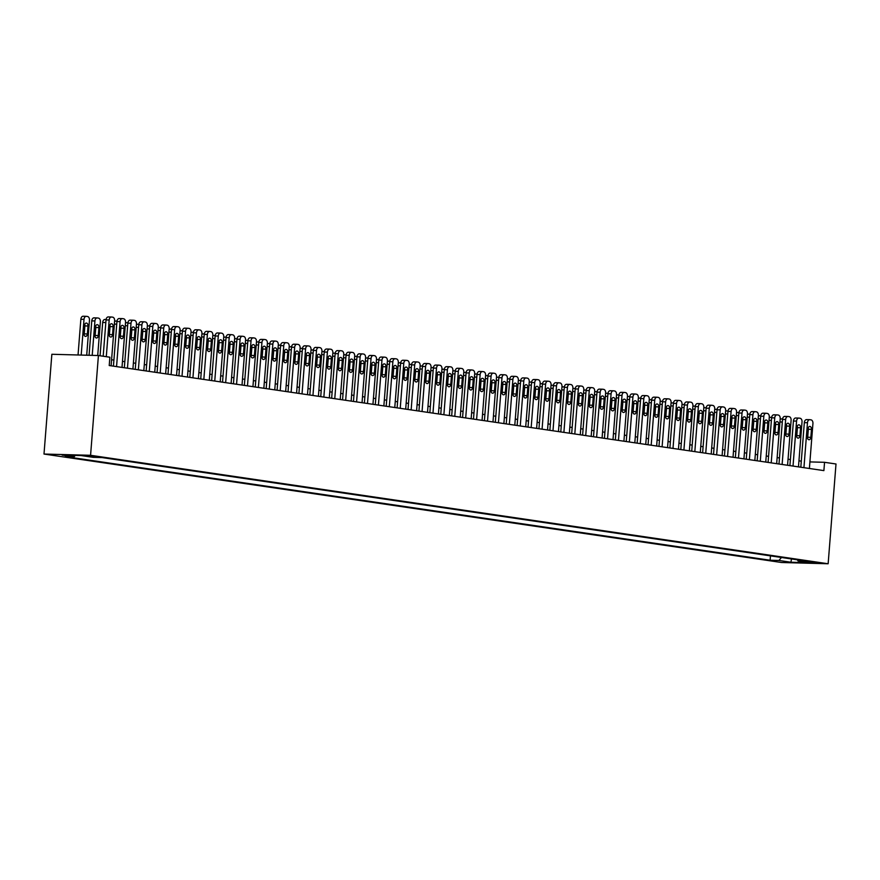 <?xml version="1.0" encoding="UTF-8"?>
<svg xmlns="http://www.w3.org/2000/svg" width="880" height="880" viewBox="0 0 880 880"><rect width="100%" height="100%" fill="white"/><g stroke="black" fill="none" stroke-linecap="round" stroke-linejoin="round"><path stroke-width="1.32" d="M816.277 562.386L806.916 561.858L816.277 562.386M44 454.047L781.583 562.507L828.146 563.761L90.574 455.301L44 454.047L51.854 354.277L98.417 355.531L90.574 455.301M98.417 355.531L109.879 357.214L109.219 365.53L823.889 470.613L824.549 462.308L809.908 461.912M87.021 456.104L98.494 456.973L87.054 455.708M797.28 559.812L798.061 560.978L806.872 561.22L102.025 457.567L93.214 457.336L81.213 455.565L62.084 455.059L74.085 456.819L65.274 456.588L770.121 560.23L778.932 560.472L781.473 557.48M798.061 560.978L810.062 562.749L790.933 562.232L778.932 560.472M824.549 462.308L836 463.991L828.146 563.761M801.295 461.153L798.963 460.812M790.383 459.547L788.051 459.206M779.482 457.941L777.139 457.6M768.57 456.346L766.227 455.994M757.658 454.74L755.315 454.388M746.746 453.134L744.403 452.793M735.834 451.528L733.491 451.187M724.922 449.922L722.579 449.581M714.01 448.316L711.678 447.975M703.098 446.71L700.766 446.369M692.186 445.115L689.854 444.763M681.274 443.509L678.942 443.157M670.373 441.903L668.03 441.562M659.461 440.297L657.118 439.956M648.549 438.691L646.206 438.35M637.637 437.085L635.294 436.744M626.725 435.479L624.382 435.138M615.813 433.884L613.47 433.532M604.901 432.278L602.569 431.926M593.989 430.672L591.657 430.331M583.077 429.066L580.745 428.725M572.165 427.46L569.833 427.119M561.264 425.854L558.921 425.513M550.352 424.248L548.009 423.907M539.44 422.653L537.097 422.301M528.528 421.047L526.185 420.695M517.616 419.441L515.273 419.1M506.704 417.835L504.361 417.494M495.792 416.229L493.46 415.888M484.88 414.623L482.548 414.282M473.968 413.017L471.636 412.676M463.056 411.422L460.724 411.07M452.155 409.816L449.812 409.464M441.243 408.21L438.9 407.869M430.331 406.604L427.988 406.263M419.419 404.998L417.076 404.657M408.507 403.392L406.164 403.051M397.595 401.786L395.252 401.445M386.683 400.191L384.351 399.839M375.771 398.585L373.439 398.233M364.859 396.979L362.527 396.638M353.947 395.373L351.615 395.032M343.046 393.767L340.703 393.426M332.134 392.161L329.791 391.82M321.222 390.555L318.879 390.214M310.31 388.949L307.967 388.608M299.398 387.354L297.055 387.002M288.486 385.748L286.143 385.407M277.574 384.142L275.242 383.801M266.662 382.536L264.33 382.195M255.75 380.93L253.418 380.589M244.838 379.324L242.506 378.983M233.926 377.718L231.594 377.377M223.025 376.123L220.682 375.771M212.113 374.517L209.77 374.176M201.201 372.911L198.858 372.57M190.289 371.305L187.946 370.964M179.377 369.699L177.034 369.358M168.465 368.093L166.133 367.752M157.553 366.487L155.221 366.146M146.641 364.892L144.309 364.54M135.729 363.286L133.397 362.934M124.817 361.68L122.485 361.339M113.916 360.074L111.573 359.733M75.284 455.411L74.085 456.819M770.462 555.863L770.121 560.23M790.933 562.232L791.483 558.954M106.293 356.686L109.175 320.023A3.344 2.2 91.5 0 1 111.452 317.009A3.344 2.2 91.5 0 1 111.628 317.02L112.717 317.174A3.344 2.2 91.5 0 1 114.631 320.826L111.1 365.805M111.276 317.009L108.482 316.932A3.344 2.2 -88.5 0 0 108.306 316.921A3.344 2.2 -88.5 0 0 106.029 319.935L103.18 356.224M109.692 326.15A2.673 1.76 -88.5 0 1 111.507 323.741A2.673 1.76 -88.5 0 1 113.179 326.667L112.552 334.653A2.673 1.76 -88.5 0 1 110.737 337.062A2.673 1.76 -88.5 0 1 109.065 334.136L109.692 326.15M109.89 325.182A2.673 1.76 -88.5 0 1 110.033 326.579L109.406 334.565A2.673 1.76 -88.5 0 1 109.208 335.544M81.191 355.069L84.007 319.352A3.344 2.2 91.5 0 1 86.273 316.327A3.344 2.2 91.5 0 1 86.449 316.338L87.538 316.503A3.344 2.2 91.5 0 1 89.463 320.155L86.702 355.212M78.045 354.981L80.861 319.264A3.344 2.2 -88.5 0 1 83.127 316.239A3.344 2.2 -88.5 0 1 83.303 316.261L86.108 316.338M84.029 334.862A2.673 1.76 91.5 0 0 84.238 333.883L84.865 325.908A2.673 1.76 91.5 0 0 84.722 324.5M84.513 325.479L83.886 333.454A2.673 1.76 91.5 0 0 85.558 336.391A2.673 1.76 91.5 0 0 87.384 333.971L88.011 325.996A2.673 1.76 91.5 0 0 86.339 323.059A2.673 1.76 91.5 0 0 84.513 325.479M116.556 366.608L120.087 321.629A3.344 2.2 91.5 0 1 122.364 318.604A3.344 2.2 91.5 0 1 122.529 318.626L123.629 318.78A3.344 2.2 91.5 0 1 125.543 322.432L122.001 367.411M122.188 318.615L119.383 318.538A3.344 2.2 -88.5 0 0 119.218 318.527A3.344 2.2 -88.5 0 0 116.941 321.541L113.432 366.146M120.604 327.756A2.673 1.76 -88.5 0 1 122.419 325.347A2.673 1.76 -88.5 0 1 124.091 328.273L123.464 336.248A2.673 1.76 -88.5 0 1 121.649 338.668A2.673 1.76 -88.5 0 1 119.977 335.742L120.604 327.756M120.802 326.788A2.673 1.76 -88.5 0 1 120.945 328.185L120.318 336.171A2.673 1.76 -88.5 0 1 120.109 337.139M127.457 368.203L130.999 323.235A3.344 2.2 91.5 0 1 133.276 320.21A3.344 2.2 91.5 0 1 133.441 320.232L134.541 320.386A3.344 2.2 91.5 0 1 136.455 324.038L132.913 369.006M133.1 320.221L130.295 320.144A3.344 2.2 -88.5 0 0 130.13 320.133A3.344 2.2 -88.5 0 0 127.853 323.147L124.344 367.752M131.516 329.362A2.673 1.76 -88.5 0 1 133.331 326.942A2.673 1.76 -88.5 0 1 135.003 329.879L134.376 337.854A2.673 1.76 -88.5 0 1 132.561 340.274A2.673 1.76 -88.5 0 1 130.889 337.348L131.516 329.362M131.714 328.383A2.673 1.76 -88.5 0 1 131.857 329.791L131.23 337.777A2.673 1.76 -88.5 0 1 131.021 338.745M138.369 369.809L141.911 324.841A3.344 2.2 91.5 0 1 144.188 321.816A3.344 2.2 91.5 0 1 144.353 321.827L145.442 321.992A3.344 2.2 91.5 0 1 147.367 325.644L143.825 370.612M144.012 321.827L141.207 321.75A3.344 2.2 -88.5 0 0 141.042 321.728A3.344 2.2 -88.5 0 0 138.765 324.753L135.256 369.358M142.428 330.968A2.673 1.76 -88.5 0 1 144.243 328.548A2.673 1.76 -88.5 0 1 145.915 331.485L145.288 339.46A2.673 1.76 -88.5 0 1 143.473 341.88A2.673 1.76 -88.5 0 1 141.79 338.954L142.428 330.968M142.626 329.989A2.673 1.76 -88.5 0 1 142.769 331.397L142.142 339.383A2.673 1.76 -88.5 0 1 141.933 340.351M149.281 371.415L152.823 326.436A3.344 2.2 91.5 0 1 155.1 323.422A3.344 2.2 91.5 0 1 155.265 323.433L156.354 323.598A3.344 2.2 91.5 0 1 158.279 327.239L154.737 372.218M154.924 323.422L152.119 323.356A3.344 2.2 -88.5 0 0 151.943 323.334A3.344 2.2 -88.5 0 0 149.677 326.359L146.168 370.964M153.329 332.574A2.673 1.76 -88.5 0 1 155.155 330.154A2.673 1.76 -88.5 0 1 156.827 333.08L156.2 341.066A2.673 1.76 -88.5 0 1 154.385 343.486A2.673 1.76 -88.5 0 1 152.702 340.549L153.329 332.574M153.538 331.595A2.673 1.76 -88.5 0 1 153.681 333.003L153.054 340.978A2.673 1.76 -88.5 0 1 152.845 341.957M92.213 355.366L94.919 320.947A3.344 2.2 91.5 0 1 97.185 317.933A3.344 2.2 91.5 0 1 97.361 317.944L98.45 318.109A3.344 2.2 91.5 0 1 100.375 321.75L97.713 355.509M89.067 355.278L91.773 320.87A3.344 2.2 -88.5 0 1 94.039 317.845A3.344 2.2 -88.5 0 1 94.215 317.867L97.02 317.933M94.941 336.468A2.673 1.76 91.5 0 0 95.15 335.489L95.777 327.514A2.673 1.76 91.5 0 0 95.634 326.106M95.425 327.085L94.798 335.06A2.673 1.76 91.5 0 0 96.47 337.997A2.673 1.76 91.5 0 0 98.296 335.577L98.923 327.591A2.673 1.76 91.5 0 0 97.251 324.665A2.673 1.76 91.5 0 0 95.425 327.085M100.056 355.773L102.685 322.476A3.344 2.2 -88.5 0 1 104.951 319.451A3.344 2.2 -88.5 0 1 105.127 319.462L104.951 319.451M109.835 329.098A2.673 1.76 91.5 0 0 109.582 327.492M114.565 321.64A3.344 2.2 -88.5 0 1 115.863 321.057A3.344 2.2 -88.5 0 1 116.039 321.068L115.863 321.057M120.747 330.704A2.673 1.76 91.5 0 0 120.494 329.098M125.477 323.246A3.344 2.2 -88.5 0 1 126.775 322.663A3.344 2.2 -88.5 0 1 126.951 322.674L126.775 322.663M131.659 332.31A2.673 1.76 91.5 0 0 131.406 330.704M160.193 373.021L163.735 328.042A3.344 2.2 91.5 0 1 166.001 325.028A3.344 2.2 91.5 0 1 166.177 325.039L167.266 325.204A3.344 2.2 91.5 0 1 169.191 328.845L165.649 373.824M165.836 325.028L163.031 324.962A3.344 2.2 -88.5 0 0 162.855 324.94A3.344 2.2 -88.5 0 0 160.589 327.965L157.08 372.559M164.241 334.18A2.673 1.76 -88.5 0 1 166.067 331.76A2.673 1.76 -88.5 0 1 167.739 334.686L167.112 342.672A2.673 1.76 -88.5 0 1 165.286 345.092A2.673 1.76 -88.5 0 1 163.614 342.155L164.241 334.18M164.45 333.201A2.673 1.76 -88.5 0 1 164.593 334.609L163.966 342.584A2.673 1.76 -88.5 0 1 163.757 343.563M136.389 324.852A3.344 2.2 -88.5 0 1 137.687 324.269A3.344 2.2 -88.5 0 1 137.863 324.28L137.687 324.269M142.571 333.905A2.673 1.76 91.5 0 0 142.318 332.31M171.105 374.627L174.647 329.648A3.344 2.2 91.5 0 1 176.913 326.634A3.344 2.2 91.5 0 1 177.089 326.645L178.178 326.81A3.344 2.2 91.5 0 1 180.103 330.451L176.561 375.43M176.748 326.634L173.943 326.557A3.344 2.2 -88.5 0 0 173.767 326.546A3.344 2.2 -88.5 0 0 171.501 329.571L167.992 374.165M175.153 335.786A2.673 1.76 -88.5 0 1 176.968 333.366A2.673 1.76 -88.5 0 1 178.651 336.292L178.024 344.278A2.673 1.76 -88.5 0 1 176.198 346.687A2.673 1.76 -88.5 0 1 174.526 343.761L175.153 335.786M175.362 334.807A2.673 1.76 -88.5 0 1 175.505 336.215L174.878 344.19A2.673 1.76 -88.5 0 1 174.669 345.169M147.301 326.458A3.344 2.2 -88.5 0 1 148.599 325.875A3.344 2.2 -88.5 0 1 148.764 325.886L149.732 325.908M153.483 335.511A2.673 1.76 91.5 0 0 153.23 333.916M182.017 376.233L185.559 331.254A3.344 2.2 91.5 0 1 187.825 328.24A3.344 2.2 91.5 0 1 188.001 328.251L189.09 328.405A3.344 2.2 91.5 0 1 191.015 332.057L187.473 377.036M187.66 328.24L184.855 328.163A3.344 2.2 -88.5 0 0 184.679 328.152A3.344 2.2 -88.5 0 0 182.413 331.166L178.904 375.771M186.065 337.381A2.673 1.76 -88.5 0 1 187.88 334.972A2.673 1.76 -88.5 0 1 189.563 337.898L188.925 345.884A2.673 1.76 -88.5 0 1 187.11 348.293A2.673 1.76 -88.5 0 1 185.438 345.367L186.065 337.381M186.274 336.413A2.673 1.76 -88.5 0 1 186.417 337.81L185.779 345.796A2.673 1.76 -88.5 0 1 185.581 346.775M158.213 328.064A3.344 2.2 -88.5 0 1 159.511 327.47A3.344 2.2 -88.5 0 1 159.676 327.492L159.511 327.47M164.395 337.117A2.673 1.76 91.5 0 0 164.142 335.522M192.929 377.839L196.471 332.86A3.344 2.2 91.5 0 1 198.737 329.835A3.344 2.2 91.5 0 1 198.913 329.857L200.002 330.011A3.344 2.2 91.5 0 1 201.927 333.663L198.385 378.642M198.561 329.846L195.767 329.769A3.344 2.2 -88.5 0 0 195.591 329.758A3.344 2.2 -88.5 0 0 193.325 332.772L189.805 377.377M196.977 338.987A2.673 1.76 -88.5 0 1 198.792 336.578A2.673 1.76 -88.5 0 1 200.464 339.504L199.837 347.49A2.673 1.76 -88.5 0 1 198.022 349.899A2.673 1.76 -88.5 0 1 196.35 346.973L196.977 338.987M197.186 338.019A2.673 1.76 -88.5 0 1 197.318 339.416L196.691 347.402A2.673 1.76 -88.5 0 1 196.493 348.37M169.125 329.67A3.344 2.2 -88.5 0 1 170.423 329.076A3.344 2.2 -88.5 0 1 170.588 329.098L170.423 329.076M175.307 338.723A2.673 1.76 91.5 0 0 175.054 337.128M203.841 379.434L207.383 334.466A3.344 2.2 91.5 0 1 209.649 331.441A3.344 2.2 91.5 0 1 209.825 331.463L210.914 331.617A3.344 2.2 91.5 0 1 212.828 335.269L209.297 380.237M209.473 331.452L206.679 331.375A3.344 2.2 -88.5 0 0 206.503 331.364A3.344 2.2 -88.5 0 0 204.226 334.378L200.717 378.983M207.889 340.593A2.673 1.76 -88.5 0 1 209.704 338.173A2.673 1.76 -88.5 0 1 211.376 341.11L210.749 349.085A2.673 1.76 -88.5 0 1 208.934 351.505A2.673 1.76 -88.5 0 1 207.262 348.579L207.889 340.593M208.098 339.614A2.673 1.76 -88.5 0 1 208.23 341.022L207.603 349.008A2.673 1.76 -88.5 0 1 207.405 349.976M214.753 381.04L218.284 336.072A3.344 2.2 91.5 0 1 220.561 333.047A3.344 2.2 91.5 0 1 220.737 333.058L221.826 333.223A3.344 2.2 91.5 0 1 223.74 336.875L220.209 381.843M220.385 333.058L217.591 332.981A3.344 2.2 -88.5 0 0 217.415 332.959A3.344 2.2 -88.5 0 0 215.138 335.984L211.629 380.589M218.801 342.199A2.673 1.76 -88.5 0 1 220.616 339.779A2.673 1.76 -88.5 0 1 222.288 342.716L221.661 350.691A2.673 1.76 -88.5 0 1 219.846 353.111A2.673 1.76 -88.5 0 1 218.174 350.185L218.801 342.199M218.999 341.22A2.673 1.76 -88.5 0 1 219.142 342.628L218.515 350.614A2.673 1.76 -88.5 0 1 218.317 351.582M225.665 382.646L229.196 337.667A3.344 2.2 91.5 0 1 231.473 334.653A3.344 2.2 91.5 0 1 231.649 334.664L232.738 334.829A3.344 2.2 91.5 0 1 234.652 338.47L231.11 383.449M231.297 334.653L228.492 334.587A3.344 2.2 -88.5 0 0 228.327 334.565A3.344 2.2 -88.5 0 0 226.05 337.59L222.541 382.195M229.713 343.805A2.673 1.76 -88.5 0 1 231.528 341.385A2.673 1.76 -88.5 0 1 233.2 344.311L232.573 352.297A2.673 1.76 -88.5 0 1 230.758 354.717A2.673 1.76 -88.5 0 1 229.086 351.78L229.713 343.805M229.911 342.826A2.673 1.76 -88.5 0 1 230.054 344.234L229.427 352.209A2.673 1.76 -88.5 0 1 229.218 353.188M236.566 384.252L240.108 339.273A3.344 2.2 91.5 0 1 242.385 336.259A3.344 2.2 91.5 0 1 242.55 336.27L243.65 336.435A3.344 2.2 91.5 0 1 245.564 340.076L242.022 385.055M242.209 336.259L239.404 336.193A3.344 2.2 -88.5 0 0 239.239 336.171A3.344 2.2 -88.5 0 0 236.962 339.196L233.453 383.79M240.625 345.411A2.673 1.76 -88.5 0 1 242.44 342.991A2.673 1.76 -88.5 0 1 244.112 345.917L243.485 353.903A2.673 1.76 -88.5 0 1 241.67 356.323A2.673 1.76 -88.5 0 1 239.998 353.386L240.625 345.411M240.823 344.432A2.673 1.76 -88.5 0 1 240.966 345.84L240.339 353.815A2.673 1.76 -88.5 0 1 240.13 354.794M247.478 385.858L251.02 340.879A3.344 2.2 91.5 0 1 253.297 337.865A3.344 2.2 91.5 0 1 253.462 337.876L254.551 338.041A3.344 2.2 91.5 0 1 256.476 341.682L252.934 386.661M253.121 337.865L250.316 337.788A3.344 2.2 -88.5 0 0 250.151 337.777A3.344 2.2 -88.5 0 0 247.874 340.802L244.365 385.396M251.537 347.017A2.673 1.76 -88.5 0 1 253.352 344.597A2.673 1.76 -88.5 0 1 255.024 347.523L254.397 355.509A2.673 1.76 -88.5 0 1 252.582 357.918A2.673 1.76 -88.5 0 1 250.899 354.992L251.537 347.017M251.735 346.038A2.673 1.76 -88.5 0 1 251.878 347.446L251.251 355.421A2.673 1.76 -88.5 0 1 251.042 356.4M258.39 387.464L261.932 342.485A3.344 2.2 91.5 0 1 264.209 339.471A3.344 2.2 91.5 0 1 264.374 339.482L265.463 339.647A3.344 2.2 91.5 0 1 267.388 343.288L263.846 388.267M264.033 339.471L261.228 339.394A3.344 2.2 -88.5 0 0 261.063 339.383A3.344 2.2 -88.5 0 0 258.786 342.397L255.277 387.002M262.438 348.612A2.673 1.76 -88.5 0 1 264.264 346.203A2.673 1.76 -88.5 0 1 265.936 349.129L265.309 357.115A2.673 1.76 -88.5 0 1 263.494 359.524A2.673 1.76 -88.5 0 1 261.811 356.598L262.438 348.612M262.647 347.644A2.673 1.76 -88.5 0 1 262.79 349.041L262.163 357.027A2.673 1.76 -88.5 0 1 261.954 358.006M269.302 389.07L272.844 344.091A3.344 2.2 91.5 0 1 275.11 341.066A3.344 2.2 91.5 0 1 275.286 341.088L276.375 341.242A3.344 2.2 91.5 0 1 278.3 344.894L274.758 389.873M274.945 341.077L272.14 341A3.344 2.2 -88.5 0 0 271.964 340.989A3.344 2.2 -88.5 0 0 269.698 344.003L266.189 388.608M273.35 350.218A2.673 1.76 -88.5 0 1 275.176 347.809A2.673 1.76 -88.5 0 1 276.848 350.735L276.221 358.721A2.673 1.76 -88.5 0 1 274.395 361.13A2.673 1.76 -88.5 0 1 272.723 358.204L273.35 350.218M273.559 349.25A2.673 1.76 -88.5 0 1 273.702 350.647L273.075 358.633A2.673 1.76 -88.5 0 1 272.866 359.601M280.214 390.665L283.756 345.697A3.344 2.2 91.5 0 1 286.022 342.672A3.344 2.2 91.5 0 1 286.198 342.694L287.287 342.848A3.344 2.2 91.5 0 1 289.212 346.5L285.67 391.468M285.857 342.683L283.052 342.606A3.344 2.2 -88.5 0 0 282.876 342.595A3.344 2.2 -88.5 0 0 280.61 345.609L277.101 390.214M284.262 351.824A2.673 1.76 -88.5 0 1 286.088 349.404A2.673 1.76 -88.5 0 1 287.76 352.341L287.133 360.316A2.673 1.76 -88.5 0 1 285.307 362.736A2.673 1.76 -88.5 0 1 283.635 359.81L284.262 351.824M284.471 350.856A2.673 1.76 -88.5 0 1 284.614 352.253L283.987 360.239A2.673 1.76 -88.5 0 1 283.778 361.207M291.126 392.271L294.668 347.303A3.344 2.2 91.5 0 1 296.934 344.278A3.344 2.2 91.5 0 1 297.11 344.289L298.199 344.454A3.344 2.2 91.5 0 1 300.124 348.106L296.582 393.074M296.769 344.289L293.964 344.212A3.344 2.2 -88.5 0 0 293.788 344.19A3.344 2.2 -88.5 0 0 291.522 347.215L288.013 391.82M295.174 353.43A2.673 1.76 -88.5 0 1 296.989 351.01A2.673 1.76 -88.5 0 1 298.672 353.947L298.034 361.922A2.673 1.76 -88.5 0 1 296.219 364.342A2.673 1.76 -88.5 0 1 294.547 361.416L295.174 353.43M295.383 352.451A2.673 1.76 -88.5 0 1 295.526 353.859L294.888 361.845A2.673 1.76 -88.5 0 1 294.69 362.813M302.038 393.877L305.58 348.909A3.344 2.2 91.5 0 1 307.846 345.884A3.344 2.2 91.5 0 1 308.022 345.895L309.111 346.06A3.344 2.2 91.5 0 1 311.036 349.701L307.494 394.68M307.67 345.895L304.876 345.818A3.344 2.2 -88.5 0 0 304.7 345.796A3.344 2.2 -88.5 0 0 302.434 348.821L298.914 393.426M306.086 355.036A2.673 1.76 -88.5 0 1 307.901 352.616A2.673 1.76 -88.5 0 1 309.573 355.553L308.946 363.528A2.673 1.76 -88.5 0 1 307.131 365.948A2.673 1.76 -88.5 0 1 305.459 363.011L306.086 355.036M306.295 354.057A2.673 1.76 -88.5 0 1 306.427 355.465L305.8 363.44A2.673 1.76 -88.5 0 1 305.602 364.419M312.95 395.483L316.492 350.504A3.344 2.2 91.5 0 1 318.758 347.49A3.344 2.2 91.5 0 1 318.934 347.501L320.023 347.666A3.344 2.2 91.5 0 1 321.937 351.307L318.406 396.286M318.582 347.49L315.788 347.424A3.344 2.2 -88.5 0 0 315.612 347.402A3.344 2.2 -88.5 0 0 313.335 350.427L309.826 395.021M316.998 356.642A2.673 1.76 -88.5 0 1 318.813 354.222A2.673 1.76 -88.5 0 1 320.485 357.148L319.858 365.134A2.673 1.76 -88.5 0 1 318.043 367.554A2.673 1.76 -88.5 0 1 316.371 364.617L316.998 356.642M317.207 355.663A2.673 1.76 -88.5 0 1 317.339 357.071L316.712 365.046A2.673 1.76 -88.5 0 1 316.514 366.025M323.862 397.089L327.393 352.11A3.344 2.2 91.5 0 1 329.67 349.096A3.344 2.2 91.5 0 1 329.846 349.107L330.935 349.272A3.344 2.2 91.5 0 1 332.849 352.913L329.318 397.892M329.494 349.096L326.7 349.019A3.344 2.2 -88.5 0 0 326.524 349.008A3.344 2.2 -88.5 0 0 324.247 352.033L320.738 396.627M327.91 358.248A2.673 1.76 -88.5 0 1 329.725 355.828A2.673 1.76 -88.5 0 1 331.397 358.754L330.77 366.74A2.673 1.76 -88.5 0 1 328.955 369.149A2.673 1.76 -88.5 0 1 327.283 366.223L327.91 358.248M328.108 357.269A2.673 1.76 -88.5 0 1 328.251 358.677L327.624 366.652A2.673 1.76 -88.5 0 1 327.426 367.631M180.037 331.276A3.344 2.2 -88.5 0 1 181.335 330.682A3.344 2.2 -88.5 0 1 181.5 330.693L181.335 330.682M186.219 340.329A2.673 1.76 91.5 0 0 185.966 338.723M190.949 332.882A3.344 2.2 -88.5 0 1 192.236 332.288A3.344 2.2 -88.5 0 1 192.412 332.299L192.236 332.288M197.12 341.935A2.673 1.76 91.5 0 0 196.867 340.329M201.861 334.477A3.344 2.2 -88.5 0 1 203.148 333.894A3.344 2.2 -88.5 0 1 203.324 333.905L204.281 333.938M208.032 343.541A2.673 1.76 91.5 0 0 207.779 341.935M212.773 336.083A3.344 2.2 -88.5 0 1 214.06 335.5A3.344 2.2 -88.5 0 1 214.236 335.511L215.193 335.533M218.944 345.136A2.673 1.76 91.5 0 0 218.691 343.541M223.685 337.689A3.344 2.2 -88.5 0 1 224.972 337.106A3.344 2.2 -88.5 0 1 225.148 337.117L224.972 337.106M229.856 346.742A2.673 1.76 91.5 0 0 229.603 345.147M234.586 339.295A3.344 2.2 -88.5 0 1 235.884 338.701A3.344 2.2 -88.5 0 1 236.06 338.723L235.884 338.701M240.768 348.348A2.673 1.76 91.5 0 0 240.515 346.753M245.498 340.901A3.344 2.2 -88.5 0 1 246.796 340.307A3.344 2.2 -88.5 0 1 246.972 340.329L246.796 340.307M251.68 349.954A2.673 1.76 91.5 0 0 251.427 348.359M256.41 342.507A3.344 2.2 -88.5 0 1 257.708 341.913A3.344 2.2 -88.5 0 1 257.873 341.924L257.708 341.913M262.592 351.56A2.673 1.76 91.5 0 0 262.339 349.954M267.322 344.113A3.344 2.2 -88.5 0 1 268.62 343.519A3.344 2.2 -88.5 0 1 268.785 343.53L269.753 343.563M273.504 353.166A2.673 1.76 91.5 0 0 273.251 351.56M278.234 345.708A3.344 2.2 -88.5 0 1 279.532 345.125A3.344 2.2 -88.5 0 1 279.697 345.136L279.532 345.125M284.416 354.772A2.673 1.76 91.5 0 0 284.163 353.166M289.146 347.314A3.344 2.2 -88.5 0 1 290.444 346.731A3.344 2.2 -88.5 0 1 290.609 346.742L290.444 346.731M295.328 356.367A2.673 1.76 91.5 0 0 295.075 354.772M300.058 348.92A3.344 2.2 -88.5 0 1 301.345 348.337A3.344 2.2 -88.5 0 1 301.521 348.348L301.345 348.337M306.229 357.973A2.673 1.76 91.5 0 0 305.976 356.378M334.774 398.695L338.305 353.716A3.344 2.2 91.5 0 1 340.582 350.702A3.344 2.2 91.5 0 1 340.758 350.713L341.847 350.878A3.344 2.2 91.5 0 1 343.761 354.519L340.23 399.498M340.406 350.702L337.601 350.625A3.344 2.2 -88.5 0 0 337.436 350.614A3.344 2.2 -88.5 0 0 335.159 353.628L331.65 398.233M338.822 359.843A2.673 1.76 -88.5 0 1 340.637 357.434A2.673 1.76 -88.5 0 1 342.309 360.36L341.682 368.346A2.673 1.76 -88.5 0 1 339.867 370.755A2.673 1.76 -88.5 0 1 338.195 367.829L338.822 359.843M339.02 358.875A2.673 1.76 -88.5 0 1 339.163 360.272L338.536 368.258A2.673 1.76 -88.5 0 1 338.327 369.237M345.675 400.301L349.217 355.322A3.344 2.2 91.5 0 1 351.494 352.297A3.344 2.2 91.5 0 1 351.659 352.319L352.759 352.473A3.344 2.2 91.5 0 1 354.673 356.125L351.131 401.104M351.318 352.308L348.513 352.231A3.344 2.2 -88.5 0 0 348.348 352.22A3.344 2.2 -88.5 0 0 346.071 355.234L342.562 399.839M349.734 361.449A2.673 1.76 -88.5 0 1 351.549 359.04A2.673 1.76 -88.5 0 1 353.221 361.966L352.594 369.952A2.673 1.76 -88.5 0 1 350.779 372.361A2.673 1.76 -88.5 0 1 349.107 369.435L349.734 361.449M349.932 360.481A2.673 1.76 -88.5 0 1 350.075 361.878L349.448 369.864A2.673 1.76 -88.5 0 1 349.239 370.832M356.587 401.896L360.129 356.928A3.344 2.2 91.5 0 1 362.406 353.903A3.344 2.2 91.5 0 1 362.571 353.925L363.671 354.079A3.344 2.2 91.5 0 1 365.585 357.731L362.043 402.699M362.23 353.914L359.425 353.837A3.344 2.2 -88.5 0 0 359.26 353.826A3.344 2.2 -88.5 0 0 356.983 356.84L353.474 401.445M360.646 363.055A2.673 1.76 -88.5 0 1 362.461 360.646A2.673 1.76 -88.5 0 1 364.133 363.572L363.506 371.547A2.673 1.76 -88.5 0 1 361.691 373.967A2.673 1.76 -88.5 0 1 360.008 371.041L360.646 363.055M360.844 362.087A2.673 1.76 -88.5 0 1 360.987 363.484L360.36 371.47A2.673 1.76 -88.5 0 1 360.151 372.438M367.499 403.502L371.041 358.534A3.344 2.2 91.5 0 1 373.318 355.509A3.344 2.2 91.5 0 1 373.483 355.531L374.572 355.685A3.344 2.2 91.5 0 1 376.497 359.337L372.955 404.305M373.142 355.52L370.337 355.443A3.344 2.2 -88.5 0 0 370.172 355.421A3.344 2.2 -88.5 0 0 367.895 358.446L364.386 403.051M371.547 364.661A2.673 1.76 -88.5 0 1 373.373 362.241A2.673 1.76 -88.5 0 1 375.045 365.178L374.418 373.153A2.673 1.76 -88.5 0 1 372.603 375.573A2.673 1.76 -88.5 0 1 370.92 372.647L371.547 364.661M371.756 363.682A2.673 1.76 -88.5 0 1 371.899 365.09L371.272 373.076A2.673 1.76 -88.5 0 1 371.063 374.044M310.97 350.526A3.344 2.2 -88.5 0 1 312.257 349.932A3.344 2.2 -88.5 0 1 312.433 349.954L312.257 349.932M317.141 359.579A2.673 1.76 91.5 0 0 316.888 357.984M321.882 352.132A3.344 2.2 -88.5 0 1 323.169 351.538A3.344 2.2 -88.5 0 1 323.345 351.56L324.302 351.582M328.053 361.185A2.673 1.76 91.5 0 0 327.8 359.59M332.794 353.738A3.344 2.2 -88.5 0 1 334.081 353.144A3.344 2.2 -88.5 0 1 334.257 353.166L335.214 353.188M338.965 362.791A2.673 1.76 91.5 0 0 338.712 361.185M343.695 355.344A3.344 2.2 -88.5 0 1 344.993 354.75A3.344 2.2 -88.5 0 1 345.169 354.761L344.993 354.75M349.877 364.397A2.673 1.76 91.5 0 0 349.624 362.791M378.411 405.108L381.953 360.14A3.344 2.2 91.5 0 1 384.219 357.115A3.344 2.2 91.5 0 1 384.395 357.126L385.484 357.291A3.344 2.2 91.5 0 1 387.409 360.932L383.867 405.911M384.054 357.126L381.249 357.049A3.344 2.2 -88.5 0 0 381.073 357.027A3.344 2.2 -88.5 0 0 378.807 360.052L375.298 404.657M382.459 366.267A2.673 1.76 -88.5 0 1 384.285 363.847A2.673 1.76 -88.5 0 1 385.957 366.784L385.33 374.759A2.673 1.76 -88.5 0 1 383.504 377.179A2.673 1.76 -88.5 0 1 381.832 374.242L382.459 366.267M382.668 365.288A2.673 1.76 -88.5 0 1 382.811 366.696L382.184 374.671A2.673 1.76 -88.5 0 1 381.975 375.65M354.607 356.939A3.344 2.2 -88.5 0 1 355.905 356.356A3.344 2.2 -88.5 0 1 356.081 356.367L355.905 356.356M360.789 366.003A2.673 1.76 91.5 0 0 360.536 364.397M389.323 406.714L392.865 361.735A3.344 2.2 91.5 0 1 395.131 358.721A3.344 2.2 91.5 0 1 395.307 358.732L396.396 358.897A3.344 2.2 91.5 0 1 398.321 362.538L394.779 407.517M394.966 358.721L392.161 358.655A3.344 2.2 -88.5 0 0 391.985 358.633A3.344 2.2 -88.5 0 0 389.719 361.658L386.21 406.252M393.371 367.873A2.673 1.76 -88.5 0 1 395.197 365.453A2.673 1.76 -88.5 0 1 396.869 368.379L396.242 376.365A2.673 1.76 -88.5 0 1 394.416 378.785A2.673 1.76 -88.5 0 1 392.744 375.848L393.371 367.873M393.58 366.894A2.673 1.76 -88.5 0 1 393.723 368.302L393.096 376.277A2.673 1.76 -88.5 0 1 392.887 377.256M365.519 358.545A3.344 2.2 -88.5 0 1 366.817 357.962A3.344 2.2 -88.5 0 1 366.982 357.973L366.817 357.962M371.701 367.598A2.673 1.76 91.5 0 0 371.448 366.003M400.235 408.32L403.777 363.341A3.344 2.2 91.5 0 1 406.043 360.327A3.344 2.2 91.5 0 1 406.219 360.338L407.308 360.503A3.344 2.2 91.5 0 1 409.233 364.144L405.691 409.123M405.878 360.327L403.073 360.25A3.344 2.2 -88.5 0 0 402.897 360.239A3.344 2.2 -88.5 0 0 400.631 363.264L397.122 407.858M404.283 369.479A2.673 1.76 -88.5 0 1 406.098 367.059A2.673 1.76 -88.5 0 1 407.781 369.985L407.143 377.971A2.673 1.76 -88.5 0 1 405.328 380.38A2.673 1.76 -88.5 0 1 403.656 377.454L404.283 369.479M404.492 368.5A2.673 1.76 -88.5 0 1 404.635 369.908L403.997 377.883A2.673 1.76 -88.5 0 1 403.799 378.862M376.431 360.151A3.344 2.2 -88.5 0 1 377.729 359.568A3.344 2.2 -88.5 0 1 377.894 359.579L377.729 359.568M382.613 369.204A2.673 1.76 91.5 0 0 382.36 367.609M411.147 409.926L414.689 364.947A3.344 2.2 91.5 0 1 416.955 361.933A3.344 2.2 91.5 0 1 417.131 361.944L418.22 362.109A3.344 2.2 91.5 0 1 420.145 365.75L416.603 410.729M416.779 361.933L413.985 361.856A3.344 2.2 -88.5 0 0 413.809 361.845A3.344 2.2 -88.5 0 0 411.543 364.859L408.023 409.464M415.195 371.074A2.673 1.76 -88.5 0 1 417.01 368.665A2.673 1.76 -88.5 0 1 418.682 371.591L418.055 379.577A2.673 1.76 -88.5 0 1 416.24 381.986A2.673 1.76 -88.5 0 1 414.568 379.06L415.195 371.074M415.404 370.106A2.673 1.76 -88.5 0 1 415.536 371.503L414.909 379.489A2.673 1.76 -88.5 0 1 414.711 380.468M387.343 361.757A3.344 2.2 -88.5 0 1 388.641 361.163A3.344 2.2 -88.5 0 1 388.806 361.185L388.641 361.163M393.525 370.81A2.673 1.76 91.5 0 0 393.272 369.215M422.059 411.532L425.601 366.553A3.344 2.2 91.5 0 1 427.867 363.528A3.344 2.2 91.5 0 1 428.043 363.55L429.132 363.704A3.344 2.2 91.5 0 1 431.057 367.356L427.515 412.335M427.691 363.539L424.897 363.462A3.344 2.2 -88.5 0 0 424.721 363.451A3.344 2.2 -88.5 0 0 422.444 366.465L418.935 411.07M426.107 372.68A2.673 1.76 -88.5 0 1 427.922 370.271A2.673 1.76 -88.5 0 1 429.594 373.197L428.967 381.183A2.673 1.76 -88.5 0 1 427.152 383.592A2.673 1.76 -88.5 0 1 425.48 380.666L426.107 372.68M426.316 371.712A2.673 1.76 -88.5 0 1 426.448 373.109L425.821 381.095A2.673 1.76 -88.5 0 1 425.623 382.063M398.255 363.363A3.344 2.2 -88.5 0 1 399.553 362.769A3.344 2.2 -88.5 0 1 399.718 362.791L400.686 362.813M404.437 372.416A2.673 1.76 91.5 0 0 404.184 370.821M432.971 413.138L436.502 368.159A3.344 2.2 91.5 0 1 438.779 365.134A3.344 2.2 91.5 0 1 438.955 365.156L440.044 365.31A3.344 2.2 91.5 0 1 441.958 368.962L438.427 413.93M438.603 365.145L435.809 365.068A3.344 2.2 -88.5 0 0 435.633 365.057A3.344 2.2 -88.5 0 0 433.356 368.071L429.847 412.676M437.019 374.286A2.673 1.76 -88.5 0 1 438.834 371.877A2.673 1.76 -88.5 0 1 440.506 374.803L439.879 382.778A2.673 1.76 -88.5 0 1 438.064 385.198A2.673 1.76 -88.5 0 1 436.392 382.272L437.019 374.286M437.217 373.318A2.673 1.76 -88.5 0 1 437.36 374.715L436.733 382.701A2.673 1.76 -88.5 0 1 436.535 383.669M409.167 364.969A3.344 2.2 -88.5 0 1 410.454 364.375A3.344 2.2 -88.5 0 1 410.63 364.397L410.454 364.375M415.338 374.022A2.673 1.76 91.5 0 0 415.085 372.416M443.883 414.733L447.414 369.765A3.344 2.2 91.5 0 1 449.691 366.74A3.344 2.2 91.5 0 1 449.867 366.762L450.956 366.916A3.344 2.2 91.5 0 1 452.87 370.568L449.339 415.536M449.515 366.751L446.71 366.674A3.344 2.2 -88.5 0 0 446.545 366.652A3.344 2.2 -88.5 0 0 444.268 369.677L440.759 414.282M447.931 375.892A2.673 1.76 -88.5 0 1 449.746 373.472A2.673 1.76 -88.5 0 1 451.418 376.409L450.791 384.384A2.673 1.76 -88.5 0 1 448.976 386.804A2.673 1.76 -88.5 0 1 447.304 383.878L447.931 375.892M448.129 374.913A2.673 1.76 -88.5 0 1 448.272 376.321L447.645 384.307A2.673 1.76 -88.5 0 1 447.436 385.275M420.079 366.575A3.344 2.2 -88.5 0 1 421.366 365.981A3.344 2.2 -88.5 0 1 421.542 365.992L421.366 365.981M426.25 375.628A2.673 1.76 91.5 0 0 425.997 374.022M454.784 416.339L458.326 371.371A3.344 2.2 91.5 0 1 460.603 368.346A3.344 2.2 91.5 0 1 460.768 368.357L461.868 368.522A3.344 2.2 91.5 0 1 463.782 372.163L460.24 417.142M460.427 368.357L457.622 368.28A3.344 2.2 -88.5 0 0 457.457 368.258A3.344 2.2 -88.5 0 0 455.18 371.283L451.671 415.888M458.843 377.498A2.673 1.76 -88.5 0 1 460.658 375.078A2.673 1.76 -88.5 0 1 462.33 378.015L461.703 385.99A2.673 1.76 -88.5 0 1 459.888 388.41A2.673 1.76 -88.5 0 1 458.216 385.473L458.843 377.498M459.041 376.519A2.673 1.76 -88.5 0 1 459.184 377.927L458.557 385.902A2.673 1.76 -88.5 0 1 458.348 386.881M430.991 368.17A3.344 2.2 -88.5 0 1 432.278 367.587A3.344 2.2 -88.5 0 1 432.454 367.598L432.278 367.587M437.162 377.234A2.673 1.76 91.5 0 0 436.909 375.628M465.696 417.945L469.238 372.966A3.344 2.2 91.5 0 1 471.515 369.952A3.344 2.2 91.5 0 1 471.68 369.963L472.78 370.128A3.344 2.2 91.5 0 1 474.694 373.769L471.152 418.748M471.339 369.952L468.534 369.886A3.344 2.2 -88.5 0 0 468.369 369.864A3.344 2.2 -88.5 0 0 466.092 372.889L462.583 417.483M469.755 379.104A2.673 1.76 -88.5 0 1 471.57 376.684A2.673 1.76 -88.5 0 1 473.242 379.61L472.615 387.596A2.673 1.76 -88.5 0 1 470.8 390.016A2.673 1.76 -88.5 0 1 469.117 387.079L469.755 379.104M469.953 378.125A2.673 1.76 -88.5 0 1 470.096 379.533L469.469 387.508A2.673 1.76 -88.5 0 1 469.26 388.487M441.903 369.776A3.344 2.2 -88.5 0 1 443.19 369.193A3.344 2.2 -88.5 0 1 443.366 369.204L443.19 369.193M448.074 378.829A2.673 1.76 91.5 0 0 447.821 377.234M476.608 419.551L480.15 374.572A3.344 2.2 91.5 0 1 482.427 371.558A3.344 2.2 91.5 0 1 482.592 371.569L483.681 371.734A3.344 2.2 91.5 0 1 485.606 375.375L482.064 420.354M482.251 371.558L479.446 371.481A3.344 2.2 -88.5 0 0 479.281 371.47A3.344 2.2 -88.5 0 0 477.004 374.495L473.495 419.089M480.656 380.71A2.673 1.76 -88.5 0 1 482.482 378.29A2.673 1.76 -88.5 0 1 484.154 381.216L483.527 389.202A2.673 1.76 -88.5 0 1 481.712 391.611A2.673 1.76 -88.5 0 1 480.029 388.685L480.656 380.71M480.865 379.731A2.673 1.76 -88.5 0 1 481.008 381.139L480.381 389.114A2.673 1.76 -88.5 0 1 480.172 390.093M452.804 371.382A3.344 2.2 -88.5 0 1 454.102 370.799A3.344 2.2 -88.5 0 1 454.278 370.81L454.102 370.799M458.986 380.435A2.673 1.76 91.5 0 0 458.733 378.84M487.52 421.157L491.062 376.178A3.344 2.2 91.5 0 1 493.328 373.164A3.344 2.2 91.5 0 1 493.504 373.175L494.593 373.34A3.344 2.2 91.5 0 1 496.518 376.981L492.976 421.96M493.163 373.164L490.358 373.087A3.344 2.2 -88.5 0 0 490.182 373.076A3.344 2.2 -88.5 0 0 487.916 376.09L484.407 420.695M491.568 382.305A2.673 1.76 -88.5 0 1 493.394 379.896A2.673 1.76 -88.5 0 1 495.066 382.822L494.439 390.808A2.673 1.76 -88.5 0 1 492.613 393.217A2.673 1.76 -88.5 0 1 490.941 390.291L491.568 382.305M491.777 381.337A2.673 1.76 -88.5 0 1 491.92 382.734L491.293 390.72A2.673 1.76 -88.5 0 1 491.084 391.699M463.716 372.988A3.344 2.2 -88.5 0 1 465.014 372.394A3.344 2.2 -88.5 0 1 465.19 372.416L466.147 372.438M469.898 382.041A2.673 1.76 91.5 0 0 469.645 380.446M498.432 422.763L501.974 377.784A3.344 2.2 91.5 0 1 504.24 374.759A3.344 2.2 91.5 0 1 504.416 374.781L505.505 374.935A3.344 2.2 91.5 0 1 507.43 378.587L503.888 423.566M504.075 374.77L501.27 374.693A3.344 2.2 -88.5 0 0 501.094 374.682A3.344 2.2 -88.5 0 0 498.828 377.696L495.319 422.301M502.48 383.911A2.673 1.76 -88.5 0 1 504.306 381.502A2.673 1.76 -88.5 0 1 505.978 384.428L505.351 392.414A2.673 1.76 -88.5 0 1 503.525 394.823A2.673 1.76 -88.5 0 1 501.853 391.897L502.48 383.911M502.689 382.943A2.673 1.76 -88.5 0 1 502.832 384.34L502.205 392.326A2.673 1.76 -88.5 0 1 501.996 393.294M474.628 374.594A3.344 2.2 -88.5 0 1 475.926 374A3.344 2.2 -88.5 0 1 476.102 374.022L475.926 374M480.81 383.647A2.673 1.76 91.5 0 0 480.557 382.052M509.344 424.369L512.886 379.39A3.344 2.2 91.5 0 1 515.152 376.365A3.344 2.2 91.5 0 1 515.328 376.387L516.417 376.541A3.344 2.2 91.5 0 1 518.342 380.193L514.8 425.161M514.987 376.376L512.182 376.299A3.344 2.2 -88.5 0 0 512.006 376.288A3.344 2.2 -88.5 0 0 509.74 379.302L506.231 423.907M513.392 385.517A2.673 1.76 -88.5 0 1 515.207 383.108A2.673 1.76 -88.5 0 1 516.89 386.034L516.263 394.009A2.673 1.76 -88.5 0 1 514.437 396.429A2.673 1.76 -88.5 0 1 512.765 393.503L513.392 385.517M513.601 384.549A2.673 1.76 -88.5 0 1 513.744 385.946L513.106 393.932A2.673 1.76 -88.5 0 1 512.908 394.9M485.54 376.2A3.344 2.2 -88.5 0 1 486.838 375.606A3.344 2.2 -88.5 0 1 487.003 375.628L486.838 375.606M491.722 385.253A2.673 1.76 91.5 0 0 491.469 383.647M520.256 425.964L523.798 380.996A3.344 2.2 91.5 0 1 526.064 377.971A3.344 2.2 91.5 0 1 526.24 377.993L527.329 378.147A3.344 2.2 91.5 0 1 529.254 381.799L525.712 426.767M525.899 377.982L523.094 377.905A3.344 2.2 -88.5 0 0 522.918 377.883A3.344 2.2 -88.5 0 0 520.652 380.908L517.132 425.513M524.304 387.123A2.673 1.76 -88.5 0 1 526.119 384.703A2.673 1.76 -88.5 0 1 527.802 387.64L527.164 395.615A2.673 1.76 -88.5 0 1 525.349 398.035A2.673 1.76 -88.5 0 1 523.677 395.109L524.304 387.123M524.513 386.144A2.673 1.76 -88.5 0 1 524.645 387.552L524.018 395.538A2.673 1.76 -88.5 0 1 523.82 396.506M496.452 377.806A3.344 2.2 -88.5 0 1 497.75 377.212A3.344 2.2 -88.5 0 1 497.915 377.223L497.75 377.212M502.634 386.859A2.673 1.76 91.5 0 0 502.381 385.253M531.168 427.57L534.71 382.602A3.344 2.2 91.5 0 1 536.976 379.577A3.344 2.2 91.5 0 1 537.152 379.588L538.241 379.753A3.344 2.2 91.5 0 1 540.166 383.394L536.624 428.373M536.8 379.588L534.006 379.511A3.344 2.2 -88.5 0 0 533.83 379.489A3.344 2.2 -88.5 0 0 531.564 382.514L528.044 427.119M535.216 388.729A2.673 1.76 -88.5 0 1 537.031 386.309A2.673 1.76 -88.5 0 1 538.703 389.246L538.076 397.221A2.673 1.76 -88.5 0 1 536.261 399.641A2.673 1.76 -88.5 0 1 534.589 396.704L535.216 388.729M535.425 387.75A2.673 1.76 -88.5 0 1 535.557 389.158L534.93 397.133A2.673 1.76 -88.5 0 1 534.732 398.112M507.364 379.401A3.344 2.2 -88.5 0 1 508.662 378.818A3.344 2.2 -88.5 0 1 508.827 378.829L508.662 378.818M513.546 388.465A2.673 1.76 91.5 0 0 513.293 386.859M542.08 429.176L545.611 384.197A3.344 2.2 91.5 0 1 547.888 381.183A3.344 2.2 91.5 0 1 548.064 381.194L549.153 381.359A3.344 2.2 91.5 0 1 551.067 385L547.536 429.979M547.712 381.183L544.918 381.117A3.344 2.2 -88.5 0 0 544.742 381.095A3.344 2.2 -88.5 0 0 542.465 384.12L538.956 428.714M546.128 390.335A2.673 1.76 -88.5 0 1 547.943 387.915A2.673 1.76 -88.5 0 1 549.615 390.841L548.988 398.827A2.673 1.76 -88.5 0 1 547.173 401.247A2.673 1.76 -88.5 0 1 545.501 398.31L546.128 390.335M546.326 389.356A2.673 1.76 -88.5 0 1 546.469 390.764L545.842 398.739A2.673 1.76 -88.5 0 1 545.644 399.718M518.276 381.007A3.344 2.2 -88.5 0 1 519.563 380.424A3.344 2.2 -88.5 0 1 519.739 380.435L519.563 380.424M524.447 390.071A2.673 1.76 91.5 0 0 524.194 388.465M552.992 430.782L556.523 385.803A3.344 2.2 91.5 0 1 558.8 382.789A3.344 2.2 91.5 0 1 558.976 382.8L560.065 382.965A3.344 2.2 91.5 0 1 561.979 386.606L558.448 431.585M558.624 382.789L555.819 382.712A3.344 2.2 -88.5 0 0 555.654 382.701A3.344 2.2 -88.5 0 0 553.377 385.726L549.868 430.32M557.04 391.941A2.673 1.76 -88.5 0 1 558.855 389.521A2.673 1.76 -88.5 0 1 560.527 392.447L559.9 400.433A2.673 1.76 -88.5 0 1 558.085 402.842A2.673 1.76 -88.5 0 1 556.413 399.916L557.04 391.941M557.238 390.962A2.673 1.76 -88.5 0 1 557.381 392.37L556.754 400.345A2.673 1.76 -88.5 0 1 556.545 401.324M529.188 382.613A3.344 2.2 -88.5 0 1 530.475 382.03A3.344 2.2 -88.5 0 1 530.651 382.041L531.619 382.063M535.359 391.666A2.673 1.76 91.5 0 0 535.106 390.071M563.893 432.388L567.435 387.409A3.344 2.2 91.5 0 1 569.712 384.395A3.344 2.2 91.5 0 1 569.877 384.406L570.977 384.571A3.344 2.2 91.5 0 1 572.891 388.212L569.349 433.191M569.536 384.395L566.731 384.318A3.344 2.2 -88.5 0 0 566.566 384.307A3.344 2.2 -88.5 0 0 564.289 387.321L560.78 431.926M567.952 393.536A2.673 1.76 -88.5 0 1 569.767 391.127A2.673 1.76 -88.5 0 1 571.439 394.053L570.812 402.039A2.673 1.76 -88.5 0 1 568.997 404.448A2.673 1.76 -88.5 0 1 567.325 401.522L567.952 393.536M568.15 392.568A2.673 1.76 -88.5 0 1 568.293 393.965L567.666 401.951A2.673 1.76 -88.5 0 1 567.457 402.93M540.1 384.219A3.344 2.2 -88.5 0 1 541.387 383.625A3.344 2.2 -88.5 0 1 541.563 383.647L541.387 383.625M546.271 393.272A2.673 1.76 91.5 0 0 546.018 391.677M574.805 433.994L578.347 389.015A3.344 2.2 91.5 0 1 580.624 385.99A3.344 2.2 91.5 0 1 580.789 386.012L581.889 386.166A3.344 2.2 91.5 0 1 583.803 389.818L580.261 434.797M580.448 386.001L577.643 385.924A3.344 2.2 -88.5 0 0 577.478 385.913A3.344 2.2 -88.5 0 0 575.201 388.927L571.692 433.532M578.864 395.142A2.673 1.76 -88.5 0 1 580.679 392.733A2.673 1.76 -88.5 0 1 582.351 395.659L581.724 403.645A2.673 1.76 -88.5 0 1 579.909 406.054A2.673 1.76 -88.5 0 1 578.237 403.128L578.864 395.142M579.062 394.174A2.673 1.76 -88.5 0 1 579.205 395.571L578.578 403.557A2.673 1.76 -88.5 0 1 578.369 404.525M551.012 385.825A3.344 2.2 -88.5 0 1 552.299 385.231A3.344 2.2 -88.5 0 1 552.475 385.253L552.299 385.231M557.183 394.878A2.673 1.76 91.5 0 0 556.93 393.283M585.717 435.6L589.259 390.621A3.344 2.2 91.5 0 1 591.536 387.596A3.344 2.2 91.5 0 1 591.701 387.618L592.79 387.772A3.344 2.2 91.5 0 1 594.715 391.424L591.173 436.392M591.36 387.607L588.555 387.53A3.344 2.2 -88.5 0 0 588.39 387.519A3.344 2.2 -88.5 0 0 586.113 390.533L582.604 435.138M589.776 396.748A2.673 1.76 -88.5 0 1 591.591 394.339A2.673 1.76 -88.5 0 1 593.263 397.265L592.636 405.24A2.673 1.76 -88.5 0 1 590.821 407.66A2.673 1.76 -88.5 0 1 589.138 404.734L589.776 396.748M589.974 395.78A2.673 1.76 -88.5 0 1 590.117 397.177L589.49 405.163A2.673 1.76 -88.5 0 1 589.281 406.131M561.913 387.431A3.344 2.2 -88.5 0 1 563.211 386.837A3.344 2.2 -88.5 0 1 563.387 386.859L563.211 386.837M568.095 396.484A2.673 1.76 91.5 0 0 567.842 394.878M596.629 437.195L600.171 392.227A3.344 2.2 91.5 0 1 602.448 389.202A3.344 2.2 91.5 0 1 602.613 389.224L603.702 389.378A3.344 2.2 91.5 0 1 605.627 393.03L602.085 437.998M602.272 389.213L599.467 389.136A3.344 2.2 -88.5 0 0 599.291 389.114A3.344 2.2 -88.5 0 0 597.025 392.139L593.516 436.744M600.677 398.354A2.673 1.76 -88.5 0 1 602.503 395.934A2.673 1.76 -88.5 0 1 604.175 398.871L603.548 406.846A2.673 1.76 -88.5 0 1 601.722 409.266A2.673 1.76 -88.5 0 1 600.05 406.34L600.677 398.354M600.886 397.375A2.673 1.76 -88.5 0 1 601.029 398.783L600.402 406.769A2.673 1.76 -88.5 0 1 600.193 407.737M572.825 389.037A3.344 2.2 -88.5 0 1 574.123 388.443A3.344 2.2 -88.5 0 1 574.299 388.454L574.123 388.443M579.007 398.09A2.673 1.76 91.5 0 0 578.754 396.484M607.541 438.801L611.083 393.833A3.344 2.2 91.5 0 1 613.349 390.808A3.344 2.2 91.5 0 1 613.525 390.819L614.614 390.984A3.344 2.2 91.5 0 1 616.539 394.625L612.997 439.604M613.184 390.819L610.379 390.742A3.344 2.2 -88.5 0 0 610.203 390.72A3.344 2.2 -88.5 0 0 607.937 393.745L604.428 438.35M611.589 399.96A2.673 1.76 -88.5 0 1 613.415 397.54A2.673 1.76 -88.5 0 1 615.087 400.477L614.46 408.452A2.673 1.76 -88.5 0 1 612.634 410.872A2.673 1.76 -88.5 0 1 610.962 407.935L611.589 399.96M611.798 398.981A2.673 1.76 -88.5 0 1 611.941 400.389L611.314 408.364A2.673 1.76 -88.5 0 1 611.105 409.343M583.737 390.632A3.344 2.2 -88.5 0 1 585.035 390.049A3.344 2.2 -88.5 0 1 585.211 390.06L586.168 390.093M589.919 399.696A2.673 1.76 91.5 0 0 589.666 398.09M618.453 440.407L621.995 395.428A3.344 2.2 91.5 0 1 624.261 392.414A3.344 2.2 91.5 0 1 624.437 392.425L625.526 392.59A3.344 2.2 91.5 0 1 627.451 396.231L623.909 441.21M624.096 392.414L621.291 392.348A3.344 2.2 -88.5 0 0 621.115 392.326A3.344 2.2 -88.5 0 0 618.849 395.351L615.34 439.945M622.501 401.566A2.673 1.76 -88.5 0 1 624.316 399.146A2.673 1.76 -88.5 0 1 625.999 402.072L625.372 410.058A2.673 1.76 -88.5 0 1 623.546 412.478A2.673 1.76 -88.5 0 1 621.874 409.541L622.501 401.566M622.71 400.587A2.673 1.76 -88.5 0 1 622.853 401.995L622.215 409.97A2.673 1.76 -88.5 0 1 622.017 410.949M594.649 392.238A3.344 2.2 -88.5 0 1 595.947 391.655A3.344 2.2 -88.5 0 1 596.112 391.666L595.947 391.655M600.831 401.302A2.673 1.76 91.5 0 0 600.578 399.696M629.365 442.013L632.907 397.034A3.344 2.2 91.5 0 1 635.173 394.02A3.344 2.2 91.5 0 1 635.349 394.031L636.438 394.196A3.344 2.2 91.5 0 1 638.363 397.837L634.821 442.816M635.008 394.02L632.203 393.943A3.344 2.2 -88.5 0 0 632.027 393.932A3.344 2.2 -88.5 0 0 629.761 396.957L626.252 441.551M633.413 403.172A2.673 1.76 -88.5 0 1 635.228 400.752A2.673 1.76 -88.5 0 1 636.911 403.678L636.273 411.664A2.673 1.76 -88.5 0 1 634.458 414.073A2.673 1.76 -88.5 0 1 632.786 411.147L633.413 403.172M633.622 402.193A2.673 1.76 -88.5 0 1 633.754 403.601L633.127 411.576A2.673 1.76 -88.5 0 1 632.929 412.555M605.561 393.844A3.344 2.2 -88.5 0 1 606.859 393.261A3.344 2.2 -88.5 0 1 607.024 393.272L606.859 393.261M611.743 402.897A2.673 1.76 91.5 0 0 611.49 401.302M640.277 443.619L643.819 398.64A3.344 2.2 91.5 0 1 646.085 395.626A3.344 2.2 91.5 0 1 646.261 395.637L647.35 395.802A3.344 2.2 91.5 0 1 649.275 399.443L645.733 444.422M645.909 395.626L643.115 395.549A3.344 2.2 -88.5 0 0 642.939 395.538A3.344 2.2 -88.5 0 0 640.673 398.552L637.153 443.157M644.325 404.767A2.673 1.76 -88.5 0 1 646.14 402.358A2.673 1.76 -88.5 0 1 647.812 405.284L647.185 413.27A2.673 1.76 -88.5 0 1 645.37 415.679A2.673 1.76 -88.5 0 1 643.698 412.753L644.325 404.767M644.534 403.799A2.673 1.76 -88.5 0 1 644.666 405.196L644.039 413.182A2.673 1.76 -88.5 0 1 643.841 414.161M616.473 395.45A3.344 2.2 -88.5 0 1 617.771 394.856A3.344 2.2 -88.5 0 1 617.936 394.878L617.771 394.856M622.655 404.503A2.673 1.76 91.5 0 0 622.402 402.908M651.189 445.225L654.72 400.246A3.344 2.2 91.5 0 1 656.997 397.221A3.344 2.2 91.5 0 1 657.173 397.243L658.262 397.397A3.344 2.2 91.5 0 1 660.176 401.049L656.645 446.028M656.821 397.232L654.027 397.155A3.344 2.2 -88.5 0 0 653.851 397.144A3.344 2.2 -88.5 0 0 651.574 400.158L648.065 444.763M655.237 406.373A2.673 1.76 -88.5 0 1 657.052 403.964A2.673 1.76 -88.5 0 1 658.724 406.89L658.097 414.876A2.673 1.76 -88.5 0 1 656.282 417.285A2.673 1.76 -88.5 0 1 654.61 414.359L655.237 406.373M655.435 405.405A2.673 1.76 -88.5 0 1 655.578 406.802L654.951 414.788A2.673 1.76 -88.5 0 1 654.753 415.756M627.385 397.056A3.344 2.2 -88.5 0 1 628.672 396.462A3.344 2.2 -88.5 0 1 628.848 396.484L628.672 396.462M633.556 406.109A2.673 1.76 91.5 0 0 633.314 404.514M662.101 446.831L665.632 401.852A3.344 2.2 91.5 0 1 667.909 398.827A3.344 2.2 91.5 0 1 668.085 398.849L669.174 399.003A3.344 2.2 91.5 0 1 671.088 402.655L667.557 447.623M667.733 398.838L664.928 398.761A3.344 2.2 -88.5 0 0 664.763 398.75A3.344 2.2 -88.5 0 0 662.486 401.764L658.977 446.369M666.149 407.979A2.673 1.76 -88.5 0 1 667.964 405.57A2.673 1.76 -88.5 0 1 669.636 408.496L669.009 416.471A2.673 1.76 -88.5 0 1 667.194 418.891A2.673 1.76 -88.5 0 1 665.522 415.965L666.149 407.979M666.347 407.011A2.673 1.76 -88.5 0 1 666.49 408.408L665.863 416.394A2.673 1.76 -88.5 0 1 665.654 417.362M638.297 398.662A3.344 2.2 -88.5 0 1 639.584 398.068A3.344 2.2 -88.5 0 1 639.76 398.09L639.584 398.068M644.468 407.715A2.673 1.76 91.5 0 0 644.215 406.109M673.002 448.426L676.544 403.458A3.344 2.2 91.5 0 1 678.821 400.433A3.344 2.2 91.5 0 1 678.986 400.455L680.086 400.609A3.344 2.2 91.5 0 1 682 404.261L678.458 449.229M678.645 400.444L675.84 400.367A3.344 2.2 -88.5 0 0 675.675 400.356A3.344 2.2 -88.5 0 0 673.398 403.37L669.889 447.975M677.061 409.585A2.673 1.76 -88.5 0 1 678.876 407.165A2.673 1.76 -88.5 0 1 680.548 410.102L679.921 418.077A2.673 1.76 -88.5 0 1 678.106 420.497A2.673 1.76 -88.5 0 1 676.434 417.571L677.061 409.585M677.259 408.606A2.673 1.76 -88.5 0 1 677.402 410.014L676.775 418A2.673 1.76 -88.5 0 1 676.566 418.968M649.209 400.268A3.344 2.2 -88.5 0 1 650.496 399.674A3.344 2.2 -88.5 0 1 650.672 399.685L651.629 399.718M655.38 409.321A2.673 1.76 91.5 0 0 655.127 407.715M683.914 450.032L687.456 405.064A3.344 2.2 91.5 0 1 689.733 402.039A3.344 2.2 91.5 0 1 689.898 402.05L690.998 402.215A3.344 2.2 91.5 0 1 692.912 405.856L689.37 450.835M689.557 402.05L686.752 401.973A3.344 2.2 -88.5 0 0 686.587 401.951A3.344 2.2 -88.5 0 0 684.31 404.976L680.801 449.581M687.973 411.191A2.673 1.76 -88.5 0 1 689.788 408.771A2.673 1.76 -88.5 0 1 691.46 411.708L690.833 419.683A2.673 1.76 -88.5 0 1 689.018 422.103A2.673 1.76 -88.5 0 1 687.346 419.166L687.973 411.191M688.171 410.212A2.673 1.76 -88.5 0 1 688.314 411.62L687.687 419.595A2.673 1.76 -88.5 0 1 687.478 420.574M660.121 401.863A3.344 2.2 -88.5 0 1 661.408 401.28A3.344 2.2 -88.5 0 1 661.584 401.291L661.408 401.28M666.292 410.927A2.673 1.76 91.5 0 0 666.039 409.321M694.826 451.638L698.368 406.659A3.344 2.2 91.5 0 1 700.645 403.645A3.344 2.2 91.5 0 1 700.81 403.656L701.899 403.821A3.344 2.2 91.5 0 1 703.824 407.462L700.282 452.441M700.469 403.645L697.664 403.579A3.344 2.2 -88.5 0 0 697.499 403.557A3.344 2.2 -88.5 0 0 695.222 406.582L691.713 451.176M698.885 412.797A2.673 1.76 -88.5 0 1 700.7 410.377A2.673 1.76 -88.5 0 1 702.372 413.303L701.745 421.289A2.673 1.76 -88.5 0 1 699.93 423.709A2.673 1.76 -88.5 0 1 698.247 420.772L698.885 412.797M699.083 411.818A2.673 1.76 -88.5 0 1 699.226 413.226L698.599 421.201A2.673 1.76 -88.5 0 1 698.39 422.18M671.022 403.469A3.344 2.2 -88.5 0 1 672.32 402.886A3.344 2.2 -88.5 0 1 672.496 402.897L672.32 402.886M677.204 412.533A2.673 1.76 91.5 0 0 676.951 410.927M705.738 453.244L709.28 408.265A3.344 2.2 91.5 0 1 711.557 405.251A3.344 2.2 91.5 0 1 711.722 405.262L712.811 405.427A3.344 2.2 91.5 0 1 714.736 409.068L711.194 454.047M711.381 405.251L708.576 405.174A3.344 2.2 -88.5 0 0 708.4 405.163A3.344 2.2 -88.5 0 0 706.134 408.188L702.625 452.782M709.786 414.403A2.673 1.76 -88.5 0 1 711.612 411.983A2.673 1.76 -88.5 0 1 713.284 414.909L712.657 422.895A2.673 1.76 -88.5 0 1 710.831 425.304A2.673 1.76 -88.5 0 1 709.159 422.378L709.786 414.403M709.995 413.424A2.673 1.76 -88.5 0 1 710.138 414.832L709.511 422.807A2.673 1.76 -88.5 0 1 709.302 423.786M681.934 405.075A3.344 2.2 -88.5 0 1 683.232 404.492A3.344 2.2 -88.5 0 1 683.408 404.503L683.232 404.492M688.116 414.128A2.673 1.76 91.5 0 0 687.863 412.533M716.65 454.85L720.192 409.871A3.344 2.2 91.5 0 1 722.458 406.857A3.344 2.2 91.5 0 1 722.634 406.868L723.723 407.033A3.344 2.2 91.5 0 1 725.648 410.674L722.106 455.653M722.293 406.857L719.488 406.78A3.344 2.2 -88.5 0 0 719.312 406.769A3.344 2.2 -88.5 0 0 717.046 409.783L713.537 454.388M720.698 415.998A2.673 1.76 -88.5 0 1 722.524 413.589A2.673 1.76 -88.5 0 1 724.196 416.515L723.569 424.501A2.673 1.76 -88.5 0 1 721.743 426.91A2.673 1.76 -88.5 0 1 720.071 423.984L720.698 415.998M720.907 415.03A2.673 1.76 -88.5 0 1 721.05 416.427L720.423 424.413A2.673 1.76 -88.5 0 1 720.214 425.392M692.846 406.681A3.344 2.2 -88.5 0 1 694.144 406.087A3.344 2.2 -88.5 0 1 694.32 406.109L694.144 406.087M699.028 415.734A2.673 1.76 91.5 0 0 698.775 414.139M727.562 456.456L731.104 411.477A3.344 2.2 91.5 0 1 733.37 408.452A3.344 2.2 91.5 0 1 733.546 408.474L734.635 408.628A3.344 2.2 91.5 0 1 736.56 412.28L733.018 457.259M733.205 408.463L730.4 408.386A3.344 2.2 -88.5 0 0 730.224 408.375A3.344 2.2 -88.5 0 0 727.958 411.389L724.449 455.994M731.61 417.604A2.673 1.76 -88.5 0 1 733.425 415.195A2.673 1.76 -88.5 0 1 735.108 418.121L734.481 426.107A2.673 1.76 -88.5 0 1 732.655 428.516A2.673 1.76 -88.5 0 1 730.983 425.59L731.61 417.604M731.819 416.636A2.673 1.76 -88.5 0 1 731.962 418.033L731.324 426.019A2.673 1.76 -88.5 0 1 731.126 426.998M703.758 408.287A3.344 2.2 -88.5 0 1 705.056 407.693A3.344 2.2 -88.5 0 1 705.221 407.715L705.056 407.693M709.94 417.34A2.673 1.76 91.5 0 0 709.687 415.745M738.474 458.062L742.016 413.083A3.344 2.2 91.5 0 1 744.282 410.058A3.344 2.2 91.5 0 1 744.458 410.08L745.547 410.234A3.344 2.2 91.5 0 1 747.472 413.886L743.93 458.854M744.117 410.069L741.312 409.992A3.344 2.2 -88.5 0 0 741.136 409.981A3.344 2.2 -88.5 0 0 738.87 412.995L735.361 457.6M742.522 419.21A2.673 1.76 -88.5 0 1 744.337 416.801A2.673 1.76 -88.5 0 1 746.02 419.727L745.382 427.702A2.673 1.76 -88.5 0 1 743.567 430.122A2.673 1.76 -88.5 0 1 741.895 427.196L742.522 419.21M742.731 418.242A2.673 1.76 -88.5 0 1 742.863 419.639L742.236 427.625A2.673 1.76 -88.5 0 1 742.038 428.593M714.67 409.893A3.344 2.2 -88.5 0 1 715.968 409.299A3.344 2.2 -88.5 0 1 716.133 409.321L717.101 409.343M720.852 418.946A2.673 1.76 91.5 0 0 720.599 417.34M749.386 459.657L752.928 414.689A3.344 2.2 91.5 0 1 755.194 411.664A3.344 2.2 91.5 0 1 755.37 411.686L756.459 411.84A3.344 2.2 91.5 0 1 758.384 415.492L754.842 460.46M755.018 411.675L752.224 411.598A3.344 2.2 -88.5 0 0 752.048 411.587A3.344 2.2 -88.5 0 0 749.782 414.601L746.262 459.206M753.434 420.816A2.673 1.76 -88.5 0 1 755.249 418.396A2.673 1.76 -88.5 0 1 756.921 421.333L756.294 429.308A2.673 1.76 -88.5 0 1 754.479 431.728A2.673 1.76 -88.5 0 1 752.807 428.802L753.434 420.816M753.643 419.837A2.673 1.76 -88.5 0 1 753.775 421.245L753.148 429.231A2.673 1.76 -88.5 0 1 752.95 430.199M725.582 411.499A3.344 2.2 -88.5 0 1 726.88 410.905A3.344 2.2 -88.5 0 1 727.045 410.916L726.88 410.905M731.764 420.552A2.673 1.76 91.5 0 0 731.511 418.946M760.298 461.263L763.829 416.295A3.344 2.2 91.5 0 1 766.106 413.27A3.344 2.2 91.5 0 1 766.282 413.281L767.371 413.446A3.344 2.2 91.5 0 1 769.285 417.098L765.754 462.066M765.93 413.281L763.136 413.204A3.344 2.2 -88.5 0 0 762.96 413.182A3.344 2.2 -88.5 0 0 760.683 416.207L757.174 460.812M764.346 422.422A2.673 1.76 -88.5 0 1 766.161 420.002A2.673 1.76 -88.5 0 1 767.833 422.939L767.206 430.914A2.673 1.76 -88.5 0 1 765.391 433.334A2.673 1.76 -88.5 0 1 763.719 430.397L764.346 422.422M764.555 421.443A2.673 1.76 -88.5 0 1 764.687 422.851L764.06 430.826A2.673 1.76 -88.5 0 1 763.862 431.805M736.494 413.094A3.344 2.2 -88.5 0 1 737.792 412.511A3.344 2.2 -88.5 0 1 737.957 412.522L737.792 412.511M742.665 422.158A2.673 1.76 91.5 0 0 742.423 420.552M771.21 462.869L774.741 417.89A3.344 2.2 91.5 0 1 777.018 414.876A3.344 2.2 91.5 0 1 777.194 414.887L778.283 415.052A3.344 2.2 91.5 0 1 780.197 418.693L776.666 463.672M776.842 414.876L774.048 414.81A3.344 2.2 -88.5 0 0 773.872 414.788A3.344 2.2 -88.5 0 0 771.595 417.813L768.086 462.407M775.258 424.028A2.673 1.76 -88.5 0 1 777.073 421.608A2.673 1.76 -88.5 0 1 778.745 424.534L778.118 432.52A2.673 1.76 -88.5 0 1 776.303 434.94A2.673 1.76 -88.5 0 1 774.631 432.003L775.258 424.028M775.456 423.049A2.673 1.76 -88.5 0 1 775.599 424.457L774.972 432.432A2.673 1.76 -88.5 0 1 774.763 433.411M747.406 414.7A3.344 2.2 -88.5 0 1 748.693 414.117A3.344 2.2 -88.5 0 1 748.869 414.128L748.693 414.117M753.577 423.764A2.673 1.76 91.5 0 0 753.324 422.158M782.122 464.475L785.653 419.496A3.344 2.2 91.5 0 1 787.93 416.482A3.344 2.2 91.5 0 1 788.095 416.493L789.195 416.658A3.344 2.2 91.5 0 1 791.109 420.299L787.567 465.278M787.754 416.482L784.949 416.405A3.344 2.2 -88.5 0 0 784.784 416.394A3.344 2.2 -88.5 0 0 782.507 419.419L778.998 464.013M786.17 425.634A2.673 1.76 -88.5 0 1 787.985 423.214A2.673 1.76 -88.5 0 1 789.657 426.14L789.03 434.126A2.673 1.76 -88.5 0 1 787.215 436.535A2.673 1.76 -88.5 0 1 785.543 433.609L786.17 425.634M786.368 424.655A2.673 1.76 -88.5 0 1 786.511 426.063L785.884 434.038A2.673 1.76 -88.5 0 1 785.675 435.017M758.318 416.306A3.344 2.2 -88.5 0 1 759.605 415.723A3.344 2.2 -88.5 0 1 759.781 415.734L759.605 415.723M764.489 425.359A2.673 1.76 91.5 0 0 764.236 423.764M793.023 466.081L796.565 421.102A3.344 2.2 91.5 0 1 798.842 418.088A3.344 2.2 91.5 0 1 799.007 418.099L800.107 418.264A3.344 2.2 91.5 0 1 802.021 421.905L798.479 466.884M798.666 418.088L795.861 418.011A3.344 2.2 -88.5 0 0 795.696 418A3.344 2.2 -88.5 0 0 793.419 421.014L789.91 465.619M797.082 427.229A2.673 1.76 -88.5 0 1 798.897 424.82A2.673 1.76 -88.5 0 1 800.569 427.746L799.942 435.732A2.673 1.76 -88.5 0 1 798.127 438.141A2.673 1.76 -88.5 0 1 796.455 435.215L797.082 427.229M797.28 426.261A2.673 1.76 -88.5 0 1 797.423 427.658L796.796 435.644A2.673 1.76 -88.5 0 1 796.587 436.623M769.23 417.912A3.344 2.2 -88.5 0 1 770.517 417.318A3.344 2.2 -88.5 0 1 770.693 417.34L770.517 417.318M775.401 426.965A2.673 1.76 91.5 0 0 775.148 425.37M803.935 467.687L807.477 422.708A3.344 2.2 91.5 0 1 809.754 419.683A3.344 2.2 91.5 0 1 809.919 419.705L811.008 419.859A3.344 2.2 91.5 0 1 812.933 423.511L809.391 468.49M809.578 419.694L806.773 419.617A3.344 2.2 -88.5 0 0 806.608 419.606A3.344 2.2 -88.5 0 0 804.331 422.62L800.822 467.225M807.994 428.835A2.673 1.76 -88.5 0 1 809.809 426.426A2.673 1.76 -88.5 0 1 811.481 429.352L810.854 437.338A2.673 1.76 -88.5 0 1 809.039 439.747A2.673 1.76 -88.5 0 1 807.356 436.821L807.994 428.835M808.192 427.867A2.673 1.76 -88.5 0 1 808.335 429.264L807.708 437.25A2.673 1.76 -88.5 0 1 807.499 438.229M780.131 419.518A3.344 2.2 -88.5 0 1 781.429 418.924A3.344 2.2 -88.5 0 1 781.605 418.946L782.562 418.968M786.313 428.571A2.673 1.76 91.5 0 0 786.06 426.976M89.474 455.807L89.419 456.456M106.029 319.935L109.175 320.023M113.179 326.667L110.033 326.579M112.552 334.653L109.406 334.565M84.007 319.352L80.861 319.264M84.865 325.908L88.011 325.996M84.238 333.883L87.384 333.971M116.941 321.541L120.087 321.629M124.091 328.273L120.945 328.185M123.464 336.248L120.318 336.171M127.853 323.147L130.999 323.235M135.003 329.879L131.857 329.791M134.376 337.854L131.23 337.777M138.765 324.753L141.911 324.841M145.915 331.485L142.769 331.397M145.288 339.46L142.142 339.383M149.677 326.359L152.823 326.436M156.827 333.08L153.681 333.003M156.2 341.066L153.054 340.978M94.919 320.947L91.773 320.87M95.777 327.514L98.923 327.591M95.15 335.489L98.296 335.577M105.831 322.553L102.685 322.476M116.743 324.159L114.378 324.093M127.644 325.765L125.29 325.699M160.589 327.965L163.735 328.042M167.739 334.686L164.593 334.609M167.112 342.672L163.966 342.584M138.556 327.371L136.202 327.305M171.501 329.571L174.647 329.648M178.651 336.292L175.505 336.215M178.024 344.278L174.878 344.19M149.468 328.977L147.114 328.911M182.413 331.166L185.559 331.254M189.563 337.898L186.417 337.81M188.925 345.884L185.779 345.796M160.38 330.583L158.026 330.517M193.325 332.772L196.471 332.86M200.464 339.504L197.318 339.416M199.837 347.49L196.691 347.402M171.292 332.178L168.927 332.123M204.226 334.378L207.383 334.466M211.376 341.11L208.23 341.022M210.749 349.085L207.603 349.008M215.138 335.984L218.284 336.072M222.288 342.716L219.142 342.628M221.661 350.691L218.515 350.614M226.05 337.59L229.196 337.667M233.2 344.311L230.054 344.234M232.573 352.297L229.427 352.209M236.962 339.196L240.108 339.273M244.112 345.917L240.966 345.84M243.485 353.903L240.339 353.815M247.874 340.802L251.02 340.879M255.024 347.523L251.878 347.446M254.397 355.509L251.251 355.421M258.786 342.397L261.932 342.485M265.936 349.129L262.79 349.041M265.309 357.115L262.163 357.027M269.698 344.003L272.844 344.091M276.848 350.735L273.702 350.647M276.221 358.721L273.075 358.633M280.61 345.609L283.756 345.697M287.76 352.341L284.614 352.253M287.133 360.316L283.987 360.239M291.522 347.215L294.668 347.303M298.672 353.947L295.526 353.859M298.034 361.922L294.888 361.845M302.434 348.821L305.58 348.909M309.573 355.553L306.427 355.465M308.946 363.528L305.8 363.44M313.335 350.427L316.492 350.504M320.485 357.148L317.339 357.071M319.858 365.134L316.712 365.046M324.247 352.033L327.393 352.11M331.397 358.754L328.251 358.677M330.77 366.74L327.624 366.652M182.204 333.784L179.839 333.729M193.116 335.39L190.751 335.324M204.028 336.996L201.663 336.93M214.94 338.602L212.575 338.536M225.852 340.208L223.487 340.142M236.753 341.814L234.399 341.748M247.665 343.409L245.311 343.354M258.577 345.015L256.223 344.96M269.489 346.621L267.135 346.555M280.401 348.227L278.036 348.161M291.313 349.833L288.948 349.767M302.225 351.439L299.86 351.373M335.159 353.628L338.305 353.716M342.309 360.36L339.163 360.272M341.682 368.346L338.536 368.258M346.071 355.234L349.217 355.322M353.221 361.966L350.075 361.878M352.594 369.952L349.448 369.864M356.983 356.84L360.129 356.928M364.133 363.572L360.987 363.484M363.506 371.547L360.36 371.47M367.895 358.446L371.041 358.534M375.045 365.178L371.899 365.09M374.418 373.153L371.272 373.076M313.137 353.045L310.772 352.979M324.049 354.64L321.684 354.585M334.961 356.246L332.596 356.191M345.862 357.852L343.508 357.786M378.807 360.052L381.953 360.14M385.957 366.784L382.811 366.696M385.33 374.759L382.184 374.671M356.774 359.458L354.42 359.392M389.719 361.658L392.865 361.735M396.869 368.379L393.723 368.302M396.242 376.365L393.096 376.277M367.686 361.064L365.332 360.998M400.631 363.264L403.777 363.341M407.781 369.985L404.635 369.908M407.143 377.971L403.997 377.883M378.598 362.67L376.244 362.604M411.543 364.859L414.689 364.947M418.682 371.591L415.536 371.503M418.055 379.577L414.909 379.489M389.51 364.276L387.145 364.21M422.444 366.465L425.601 366.553M429.594 373.197L426.448 373.109M428.967 381.183L425.821 381.095M400.422 365.871L398.057 365.816M433.356 368.071L436.502 368.159M440.506 374.803L437.36 374.715M439.879 382.778L436.733 382.701M411.334 367.477L408.969 367.422M444.268 369.677L447.414 369.765M451.418 376.409L448.272 376.321M450.791 384.384L447.645 384.307M422.246 369.083L419.881 369.017M455.18 371.283L458.326 371.371M462.33 378.015L459.184 377.927M461.703 385.99L458.557 385.902M433.158 370.689L430.793 370.623M466.092 372.889L469.238 372.966M473.242 379.61L470.096 379.533M472.615 387.596L469.469 387.508M444.07 372.295L441.705 372.229M477.004 374.495L480.15 374.572M484.154 381.216L481.008 381.139M483.527 389.202L480.381 389.114M454.971 373.901L452.617 373.835M487.916 376.09L491.062 376.178M495.066 382.822L491.92 382.734M494.439 390.808L491.293 390.72M465.883 375.507L463.529 375.441M498.828 377.696L501.974 377.784M505.978 384.428L502.832 384.34M505.351 392.414L502.205 392.326M476.795 377.113L474.441 377.047M509.74 379.302L512.886 379.39M516.89 386.034L513.744 385.946M516.263 394.009L513.106 393.932M487.707 378.708L485.353 378.653M520.652 380.908L523.798 380.996M527.802 387.64L524.645 387.552M527.164 395.615L524.018 395.538M498.619 380.314L496.265 380.248M531.564 382.514L534.71 382.602M538.703 389.246L535.557 389.158M538.076 397.221L534.93 397.133M509.531 381.92L507.166 381.854M542.465 384.12L545.611 384.197M549.615 390.841L546.469 390.764M548.988 398.827L545.842 398.739M520.443 383.526L518.078 383.46M553.377 385.726L556.523 385.803M560.527 392.447L557.381 392.37M559.9 400.433L556.754 400.345M531.355 385.132L528.99 385.066M564.289 387.321L567.435 387.409M571.439 394.053L568.293 393.965M570.812 402.039L567.666 401.951M542.267 386.738L539.902 386.672M575.201 388.927L578.347 389.015M582.351 395.659L579.205 395.571M581.724 403.645L578.578 403.557M553.179 388.344L550.814 388.278M586.113 390.533L589.259 390.621M593.263 397.265L590.117 397.177M592.636 405.24L589.49 405.163M564.08 389.939L561.726 389.884M597.025 392.139L600.171 392.227M604.175 398.871L601.029 398.783M603.548 406.846L600.402 406.769M574.992 391.545L572.638 391.479M607.937 393.745L611.083 393.833M615.087 400.477L611.941 400.389M614.46 408.452L611.314 408.364M585.904 393.151L583.55 393.085M618.849 395.351L621.995 395.428M625.999 402.072L622.853 401.995M625.372 410.058L622.215 409.97M596.816 394.757L594.462 394.691M629.761 396.957L632.907 397.034M636.911 403.678L633.754 403.601M636.273 411.664L633.127 411.576M607.728 396.363L605.374 396.297M640.673 398.552L643.819 398.64M647.812 405.284L644.666 405.196M647.185 413.27L644.039 413.182M618.64 397.969L616.275 397.903M651.574 400.158L654.72 400.246M658.724 406.89L655.578 406.802M658.097 414.876L654.951 414.788M629.552 399.575L627.187 399.509M662.486 401.764L665.632 401.852M669.636 408.496L666.49 408.408M669.009 416.471L665.863 416.394M640.464 401.17L638.099 401.115M673.398 403.37L676.544 403.458M680.548 410.102L677.402 410.014M679.921 418.077L676.775 418M651.376 402.776L649.011 402.71M684.31 404.976L687.456 405.064M691.46 411.708L688.314 411.62M690.833 419.683L687.687 419.595M662.288 404.382L659.923 404.316M695.222 406.582L698.368 406.659M702.372 413.303L699.226 413.226M701.745 421.289L698.599 421.201M673.189 405.988L670.835 405.922M706.134 408.188L709.28 408.265M713.284 414.909L710.138 414.832M712.657 422.895L709.511 422.807M684.101 407.594L681.747 407.528M717.046 409.783L720.192 409.871M724.196 416.515L721.05 416.427M723.569 424.501L720.423 424.413M695.013 409.2L692.659 409.134M727.958 411.389L731.104 411.477M735.108 418.121L731.962 418.033M734.481 426.107L731.324 426.019M705.925 410.806L703.571 410.74M738.87 412.995L742.016 413.083M746.02 419.727L742.863 419.639M745.382 427.702L742.236 427.625M716.837 412.401L714.483 412.346M749.782 414.601L752.928 414.689M756.921 421.333L753.775 421.245M756.294 429.308L753.148 429.231M727.749 414.007L725.384 413.941M760.683 416.207L763.829 416.295M767.833 422.939L764.687 422.851M767.206 430.914L764.06 430.826M738.661 415.613L736.296 415.547M771.595 417.813L774.741 417.89M778.745 424.534L775.599 424.457M778.118 432.52L774.972 432.432M749.573 417.219L747.208 417.153M782.507 419.419L785.653 419.496M789.657 426.14L786.511 426.063M789.03 434.126L785.884 434.038M760.485 418.825L758.12 418.759M793.419 421.014L796.565 421.102M800.569 427.746L797.423 427.658M799.942 435.732L796.796 435.644M771.397 420.431L769.032 420.365M804.331 422.62L807.477 422.708M811.481 429.352L808.335 429.264M810.854 437.338L807.708 437.25M782.309 422.037L779.944 421.971M108.306 316.921L111.452 317.009M86.273 316.327L83.127 316.239M119.218 318.527L122.364 318.604M130.13 320.133L133.276 320.21M141.042 321.728L144.188 321.816M151.943 323.334L155.1 323.422M97.185 317.933L94.039 317.845M162.855 324.94L166.001 325.028M173.767 326.546L176.913 326.634M149.732 325.897L148.599 325.875M184.679 328.152L187.825 328.24M195.591 329.758L198.737 329.835M206.503 331.364L209.649 331.441M217.415 332.959L220.561 333.047M228.327 334.565L231.473 334.653M239.239 336.171L242.385 336.259M250.151 337.777L253.297 337.865M261.063 339.383L264.209 339.471M271.964 340.989L275.11 341.066M282.876 342.595L286.022 342.672M293.788 344.19L296.934 344.278M304.7 345.796L307.846 345.884M315.612 347.402L318.758 347.49M326.524 349.008L329.67 349.096M204.292 333.927L203.148 333.894M215.204 335.522L214.06 335.5M269.753 343.552L268.62 343.519M337.436 350.614L340.582 350.702M348.348 352.22L351.494 352.297M359.26 353.826L362.406 353.903M370.172 355.421L373.318 355.509M324.313 351.571L323.169 351.538M335.214 353.177L334.081 353.144M381.073 357.027L384.219 357.115M391.985 358.633L395.131 358.721M402.897 360.239L406.043 360.327M413.809 361.845L416.955 361.933M424.721 363.451L427.867 363.528M400.686 362.802L399.553 362.769M435.633 365.057L438.779 365.134M446.545 366.652L449.691 366.74M457.457 368.258L460.603 368.346M468.369 369.864L471.515 369.952M479.281 371.47L482.427 371.558M490.182 373.076L493.328 373.164M466.147 372.427L465.014 372.394M501.094 374.682L504.24 374.759M512.006 376.288L515.152 376.365M522.918 377.883L526.064 377.971M533.83 379.489L536.976 379.577M544.742 381.095L547.888 381.183M555.654 382.701L558.8 382.789M531.619 382.052L530.475 382.03M566.566 384.307L569.712 384.395M577.478 385.913L580.624 385.99M588.39 387.519L591.536 387.596M599.291 389.114L602.448 389.202M610.203 390.72L613.349 390.808M586.168 390.082L585.035 390.049M621.115 392.326L624.261 392.414M632.027 393.932L635.173 394.02M642.939 395.538L646.085 395.626M653.851 397.144L656.997 397.221M664.763 398.75L667.909 398.827M675.675 400.356L678.821 400.433M651.64 399.707L650.496 399.674M686.587 401.951L689.733 402.039M697.499 403.557L700.645 403.645M708.4 405.163L711.557 405.251M719.312 406.769L722.458 406.857M730.224 408.375L733.37 408.452M741.136 409.981L744.282 410.058M717.101 409.332L715.968 409.299M752.048 411.587L755.194 411.664M762.96 413.182L766.106 413.27M773.872 414.788L777.018 414.876M784.784 416.394L787.93 416.482M795.696 418L798.842 418.088M806.608 419.606L809.754 419.683M782.562 418.957L781.429 418.924"/></g></svg>
